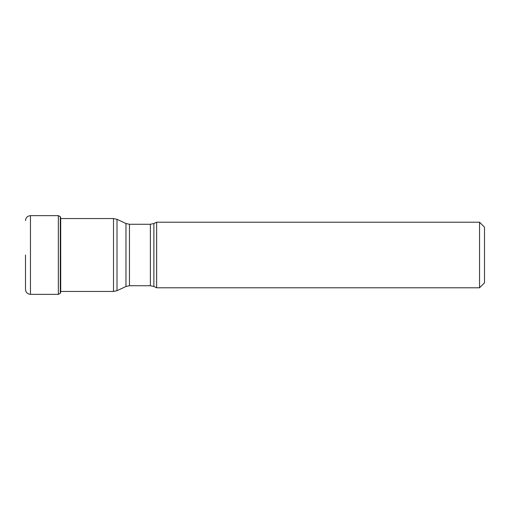 <?xml version="1.0" encoding="UTF-8"?>
<svg xmlns="http://www.w3.org/2000/svg" width="510" height="510" viewBox="0 0 510 510"><rect width="100%" height="100%" fill="white"/><g stroke="black" fill="none" stroke-linecap="round" stroke-linejoin="round"><path stroke-width="0.76" d="M25.5 255L25.5 289.387C25.793 292.396 27.444 294.047 30.46 294.34L30.46 215.66C27.444 215.953 25.793 217.604 25.5 220.613M60.301 255L60.41 216.744A62.099 62.099 0 0 0 60.301 216.61L60.301 293.39A62.099 62.099 0 0 0 60.41 293.256L60.703 291.561M60.703 255L60.703 218.439L60.703 255M60.709 255L60.709 291.561L60.709 255M484.5 282.827L484.5 227.173L484.5 282.827L479.54 287.787L156.64 287.787L156.64 222.213L479.54 222.213L479.54 287.787M60.301 216.61L58.35 215.66L58.35 294.34L60.301 293.39M60.703 218.548L113.507 218.548L113.507 291.452L117 290.674L117 219.326L125.97 223.507L125.97 255L125.97 223.507L129.457 224.279L129.457 285.721L125.97 286.492L125.97 255L125.97 286.492L117 290.674M156.64 287.787L153.873 286.492L153.873 223.507L156.64 222.213M153.873 223.507L150.38 224.279L150.38 285.721L129.457 285.721M58.35 215.66L30.46 215.66M60.703 218.439L60.41 216.744M58.35 294.34L30.46 294.34M484.5 227.173L479.54 222.213M153.873 286.492L150.38 285.721M150.38 224.279L129.457 224.279M113.507 218.548L117 219.326M113.507 291.452L60.709 291.452"/></g></svg>

